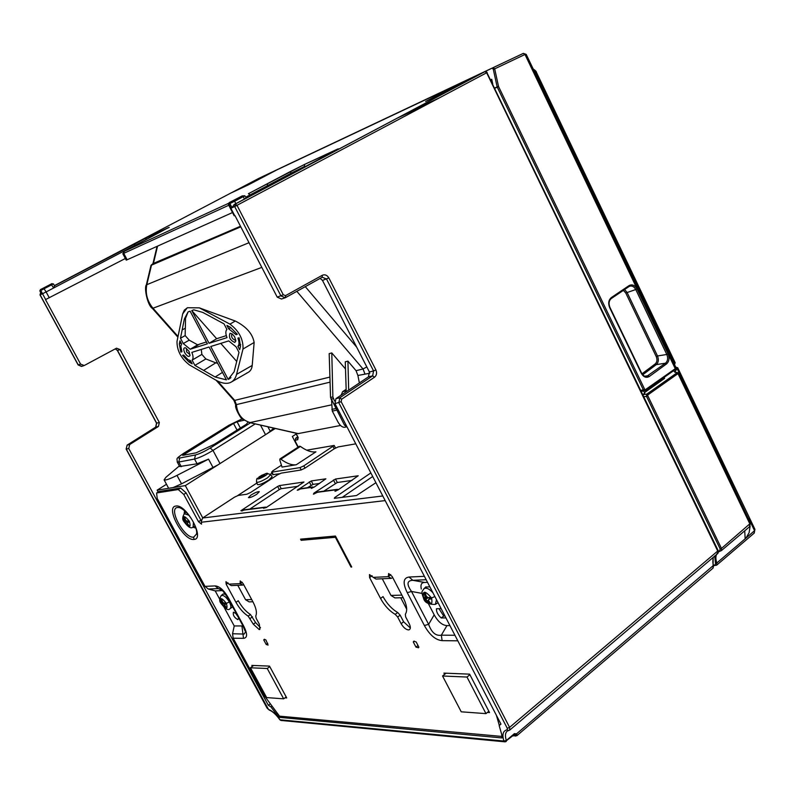<?xml version="1.0" encoding="UTF-8"?>
<svg xmlns="http://www.w3.org/2000/svg" width="795" height="795" viewBox="0 0 795 795"><rect width="100%" height="100%" fill="white"/><g stroke="black" fill="none" stroke-linecap="round" stroke-linejoin="round"><path stroke-width="1.19" d="M644.457 392.641L664.56 378.42L664.342 377.218M643.672 391.011L644.745 393.237L642.807 394.608M673.365 370.877L676.943 372.875L646.852 394.091L642.847 394.688M494.828 88.285L498.554 86.536L644.705 389.381L645.391 389.659L675.253 368.691L676.148 367.171M744.716 530.831L745.173 538.791L716.812 562.989L716.712 565.136L714.993 565.076L715.51 563.446L716.812 562.989C715.242 558.249 715.659 554.681 718.074 552.287M749.516 521.073L677.121 368.522L674.726 372.189L678.652 372.805L678.006 373.62L647.915 394.857L647.776 395.751L721.462 548.441L749.814 523.835L678.006 373.62L676.943 372.875M745.173 538.791L754.296 530.901L754.922 529.311L677.738 367.777M750.132 526.101L749.099 532.72L746.078 537.907M676.058 367.817L677.121 368.522L677.718 367.737L675.78 367.24M664.56 378.42L664.044 377.426M720.34 551.034L719.614 550.567L720.191 548.977L721.462 548.441L721.323 550.677L749.566 526.717M714.695 555.973L715.51 563.446M523.279 53.404L290.96 163.114M291.099 163.045L523.319 53.384L525.068 54.438L494.679 68.847L498.554 86.536L497.143 86.894L493.278 69.205L494.679 68.847L493.139 67.664L492.721 68.708L493.278 69.205M308.559 154.786L265.838 175.059M492.761 84.002L491.717 79.291L490.704 79.758M456.429 85.085L493.049 67.704M645.431 390.444L675.134 369.635L675.253 368.691L524.988 54.477L523.319 53.384L493.139 67.664M611.136 298.622L611.335 297.578C608.553 300.003 608.006 303.372 609.686 307.695L641.297 373.292C643.543 377.138 646.216 378.211 649.306 376.492L648.253 375.747L644.616 376.174M637.083 289.072L625.774 293.007L656.233 356.558C657.445 359.648 657.107 362.103 655.239 363.901L656.302 364.617L665.495 363.196L666.548 363.931C669.191 361.457 669.698 358.118 668.068 353.904L637.083 289.072C634.857 285.196 632.184 284.034 629.064 285.604L611.335 297.578M641.297 373.292L641.545 373.004C643.384 375.836 645.063 376.989 646.593 376.442L665.495 363.196C667.8 361.049 668.237 358.138 666.806 354.481L668.068 353.904M656.233 356.558L657.505 355.971C658.916 359.618 658.518 362.5 656.302 364.617L642.718 374.783M629.729 286.2C632.204 285.584 634.241 286.737 635.821 289.658L666.806 354.481L657.505 355.971L627.056 292.411L624.622 289.529M625.774 293.007L623.389 290.354M534.29 71.192L535.79 72.802L536.446 72.385C536.446 71.57 535.343 70.417 533.137 68.936M674.597 364.368L675.184 362.768L674.687 363.454L535.79 72.802L535.214 73.13M531.328 67.724L532.312 67.138L534.141 70.894L533.167 71.49M532.312 67.138L526.25 54.457L525.068 54.438M448.738 88.623L291.864 162.677L462.859 81.945L446.899 89.567L484.99 71.639L486.381 71.659L484.97 71.649L486.649 72.772L717.706 551.034L509.595 727.385L341.164 401.704L334.963 403.641L500.959 724.116L499.171 725.606L501.665 734.272L501.993 737.939L278.876 717.309L270.847 706.825L271.801 706.119M448.479 88.831L457.085 84.677M229.159 202.655L230.242 202.149L229.924 203.6L232.011 207.694L233.81 206.948L230.878 208.28L228.841 204.106L229.159 202.655L228.354 204.295L234.605 201.254L235.847 203.679L234.118 204.573L235.25 204.067L484.95 71.659M291.864 162.677L258.792 178.388L54.418 285.624M242.177 195.928L229.189 202.636L242.177 195.928L243.23 196.683L244.85 195.769L242.187 195.918L230.242 202.149M232.011 207.694L234.118 204.573M507.17 729.76L507.299 728.329L509.595 727.385L509.754 730.068L508.691 730.545L507.17 729.76C503.016 730.754 501.923 734.52 503.901 741.049L280.039 719.793L281.052 720.449M505.133 741.844L506.236 741.447L506.335 740.503C504.875 735.892 505.232 732.722 507.389 731.003L509.714 730.098L717.736 553.549L718.362 551.382M717.706 550.995L718.054 550.359L718.571 551.233L718.273 552.197M341.164 401.704L341.651 399.199L374.475 377.247C376.671 375.399 377.138 372.944 375.886 369.884L328.842 277.912C327.083 275.08 324.887 274.196 322.263 275.289L285.534 295.641L283.278 294.756L277.236 297.151L281.49 299.019L285.206 297.767L280.933 295.899L234.674 206.551L486.649 72.772L487.186 72.474L485.825 71.808M486.47 71.709L718.054 550.359M713.175 557.265L713.055 568.097M505.054 741.844L503.901 741.049L506.335 740.503L514.405 733.636L516.541 733.855L514.107 734.739M512.775 735.872L516.83 735.723L516.81 734.659L514.236 734.63M516.81 734.659L516.541 733.855L713.632 565.285C712.777 564.082 712.648 561.439 713.244 557.355M270.847 706.825L268.352 705.294L128.74 448.549L126.276 449.086L268.472 709.408C272.238 710.8 276.094 714.268 280.039 719.793L279.999 719.733M128.74 448.549L129.674 444.534L158.453 426.448L155.79 427.074L127.051 445.18M127.15 259.796L123.732 253.376L124.199 251.359L122.837 253.744L126.246 260.154L232.508 212.553M124.199 251.359L228.294 203.441L124.239 251.339L168.48 227.589L146.3 237.894L54.487 285.793L133.958 244.105L135.239 245.148L46.11 291.954L43.616 288.038L41.062 289.32L40.774 290.493L53.434 283.894L54.507 285.773L53.623 287.949L56.137 286.627M234.674 215.614L230.878 208.28L230.401 208.459L234.197 215.803L234.923 215.505L277.236 297.151M158.453 426.448L159.348 422.493L120.085 349.601L116.517 348.2L84.23 365.521L80.593 364.12L45.504 299.616L125.371 258.494M331.565 400.263L332.29 411.085L336.702 410.15M334.526 400.988L332.876 396.944L331.783 352.93L329.18 353.636L330.551 397.46L344.503 425.166L347.017 426.925M341.254 395.085L342.585 391.697L346.163 389.321M331.783 352.93L345.497 368.979M346.65 426.885L344.543 427.283C342.248 427.332 340.071 425.603 338.014 422.075L332.29 411.085M359.37 382.942L357.889 375.478L356.051 370.679L347.922 361.139L345.269 361.824L346.242 391.746M240.488 226.237L152.918 263.851M152.103 264.308L151 265.391L152.958 263.612L240.517 226.307M305.29 286.647L356.637 347.087M340.548 425.474L297.916 433.643M348.677 390.106L347.922 361.139M182.701 313.826L176.997 341.522C176.967 350.665 181.121 358.466 189.458 364.945L215.713 380.04C221.219 383.17 225.939 384.065 229.864 382.743C233.183 381.521 235.419 378.728 236.572 374.366L243.002 349.015C243.399 339.246 239.047 330.959 229.934 324.122L199.346 307.864L187.451 307.725L184.321 310.11L182.701 313.826L187.232 307.814M199.346 307.864L235.31 321.031L229.934 324.122M246.698 373.094C250.008 371.871 251.846 369.317 252.214 365.432L254.142 342.466C252.641 333.801 246.37 326.656 235.31 321.031M151 265.391L146.35 284.878L249.024 242.704M146.35 284.878C143.885 287.412 147.482 305.568 152.421 308.44L261.813 267.388M180.892 342.615L179.431 343.46L179.958 340.846L181.677 344.076L180.803 346.054L181.926 351.758L180.843 352.106L179.322 344.006L180.912 342.655M184.728 352.781C183.178 349.184 183.486 347.534 185.652 347.842L189.051 351.43L189.985 355.494C188.862 357.323 187.103 356.418 184.728 352.781M190.472 360.622L188.057 359.688L183.655 355.017L182.572 355.355L188.852 361.934L192.181 363.842L190.472 360.622M180.475 338.263L184.37 318.934L188.077 311.898L190.114 311.173L207.376 343.828L190.194 349.243L197.627 344.831L189.21 340.151L185.155 335.579L180.475 338.263L183.287 343.559L190.194 349.243M229.994 333.264L232.259 333.97L234.634 336.792L235.807 340.777L234.813 342.446C230.143 340.349 228.533 337.289 229.994 333.264M240.507 346.382L239.673 349.691L237.884 346.302C239.365 344.782 239.365 342.069 237.884 338.153L239.116 337.776L240.507 346.382M209.075 343.291L227.012 337.646C225.492 333.731 225.462 330.988 226.923 329.418L224.001 323.853L202.834 312.435L193.831 309.841L191.784 310.577L209.075 343.291L216.638 338.71L226.307 335.639M228.155 379.394L210.764 346.491L228.721 340.906L236.085 346.849L238.997 352.384L234.127 371.772L228.155 379.394L230.967 377.615M237.298 334.307L230.52 327.361L226.923 325.423L228.712 328.842L236.065 334.695L237.298 334.307M215.137 377.009L226.426 379.861L209.065 347.017L191.853 352.374C193.344 356.11 193.423 358.704 192.102 360.135L194.894 365.402L215.137 377.009L222.471 372.388M181.826 351.509L180.843 352.106M189.677 354.401L186.596 351.877L186.418 348.448M190.87 361.377L189.429 362.262L190.889 361.417M184.37 318.934L185.523 318.318L185.364 328.196L182.154 329.935M192.092 348.647L199.485 344.156L206.392 341.969M188.077 311.898L185.523 318.318M185.305 328.236L185.155 335.579M197.627 344.831L199.197 344.334M183.287 343.559L189.21 340.151M235.757 339.922L235.3 340.29C232.18 338.958 231.037 336.871 231.892 334.019M240.716 344.702L237.884 346.302M191.784 310.577L216.638 338.71M220.762 343.38L236.721 361.447M237.129 334.049L236.065 334.695M228.712 328.842L230.848 327.55M203.639 370.41L215.932 362.749L217.751 363.454M192.102 360.135L201.86 354.421L201.294 349.432M201.86 354.421L205.875 358.952L215.773 362.848M194.894 365.402L205.875 358.952M254.142 342.466L243.002 349.015M273.748 428.117L270.26 431.278L267.885 426.776M275.289 428.475L267.359 433.504L270.26 431.278M515.558 736.12L513.828 734.978M166.493 484.274L157.142 490.157L173.121 487.574L181.538 483.837L217.91 464.906L267.359 433.504M242.276 418.885L228.672 425.404L183.774 453.299C178.527 456.698 177.176 458.268 179.72 458.009L195.461 454.959C199.287 453.965 204.196 451.669 210.198 448.052L250.514 422.811M244.065 420.237L237.069 421.787L233.531 423.447L182.711 455.356L196.127 452.822L214.441 444.236L246.38 424.262L248.01 422.165M179.68 466.536L197.081 463.783L208.538 459.142L176.987 475.4C169.792 478.997 165.499 480.488 164.108 479.872L168.55 488.08M164.108 479.872L165.857 477.348L179.362 465.92M233.77 206.889L234.674 206.551L235.25 204.067L237.019 205.378L283.278 294.756M514.405 733.636L514.335 734.55M297.976 447.237L292.331 436.495L296.177 434.02M157.142 490.157L158.165 492.035M158.95 491.539L156.605 493.019L159.268 491.439L180.624 488.031L186.159 492.92L201.274 520.834M224.14 607.37L234.227 625.953L241.918 625.943L243.499 638.325L233.173 638.206L264.685 696.191L279.522 716.156L501.754 736.428M449.93 625.605L446.949 625.615L441.334 635.175L442.119 640.641C435.551 640.035 429.638 634.986 424.361 625.496L407.259 592.663L411.512 591.47C406.464 584.295 406.901 580.569 412.834 580.31L409.057 577.031C403.194 577.866 402.588 583.073 407.259 592.663M320.107 278.419L322.482 280.416L369.397 371.971L368.473 376.85L335.927 398.653L334.963 403.641M291.795 173.717L291.437 173.022L250.077 194.914L248.438 193.702L304.823 164.287L336.374 149.639C339.753 148.108 338.849 148.725 333.681 151.497L246.053 197.985M248.438 193.702L289.807 171.839L291.437 173.022L304.326 166.543L304.783 164.307L337.855 149.202M244.85 195.769L246.142 198.154L235.847 203.679M481.691 73.259L456.191 85.294L425.623 101.482L450.805 89.636L481.691 73.259M259.081 178.309L231.514 192.768L248.646 184.718L276.511 170.08L259.081 178.309L259.438 179.044M49.27 297.767L46.11 291.954L40.664 294.607L41.747 294.051L40.078 290.811L40.376 289.638L51.049 284.143L43.606 288.038M53.623 287.949L51.049 284.143L52.013 283.586L41.062 289.32M41.102 293.335L41.747 294.051M45.653 299.546L40.774 290.493L39.849 290.9L41.181 293.494M81.835 366.336L78.258 364.915L40.118 294.856L40.644 294.557M244.532 199.068L243.23 196.683L234.605 201.254L233.561 200.479M445.16 92.299L462.302 83.545M456.628 86.218L456.191 85.294M280.287 716.225L278.876 717.309M268.352 705.294L270.191 703.903M276.103 714.099L277.048 713.383M281.44 465.214L272.715 470.898L271.91 472.131L300.003 467.609L303.799 465.86L334.188 445.439L306.711 450.189M200.877 520.178L198.521 521.719L201.513 524.144L201.344 521.331L202.606 518.002L234.545 497.133L238.252 495.434L246.867 494.212L250.604 492.493L277.544 474.834L281.261 473.124L300.977 470.004L304.783 468.255L334.466 448.648L338.243 446.909L355.782 443.839M314.184 487.097L311.859 487.345L311.272 488.398L314.323 487.007L325.88 478.809L311.272 480.945L313.071 484.374L307.456 487.713M311.272 480.945L297.25 490.247L300.599 488.925L311.859 487.345L312.256 488.1M375.916 482.704L356.478 495.553L334.307 498.336L334.685 497.581L335.033 498.246M370.848 472.926L334.685 497.581M250.982 495.066L248.428 497.62C249.789 497.928 252.581 496.805 256.805 494.252L259.319 491.688C257.888 491.439 255.116 492.562 250.982 495.066M244.741 509.714L241.958 510.976L240.905 510.718L277.654 486.451L279.572 485.566L303.958 482.009L266.246 507.558L263.523 508.253L265.421 507.121L244.602 509.734M335.977 491.022L335.55 490.207L337.179 489.372L318.119 491.926M318.268 491.906L313.409 494.162L313.995 493.089L314.403 493.864M335.55 490.207L334.993 491.3L338.173 489.859L358.217 475.768L335.5 479.037L313.995 493.089M319.64 483.44L313.071 484.374M301.683 488.518L300.599 488.925M372.696 476.493L342.218 497.342M266.713 507.24L265.421 507.121M249.849 509.068L279.303 489.561L281.221 488.687L298.195 486.272M338.63 489.551L337.179 489.372M352.066 480.418L337.309 482.495L323.803 491.171M233.173 638.206L232.557 633.754L234.227 625.953M156.605 493.019L157.211 498.465L204.991 586.372L208.26 589.025L215.197 590.884L219.728 599.241M156.923 492.92L178.249 489.541L183.774 494.44L186.159 492.92M198.521 521.719L183.774 494.44M428.376 603.634L434.189 614.833L428.634 624.373C431.586 632.562 435.819 636.159 441.334 635.175L454.939 635.265M422.105 593.418L411.512 591.47L428.634 624.373L424.361 625.496M421.3 589.025C420.346 584.722 421.439 582.526 424.58 582.457L412.834 580.31L426.17 579.734M434.189 614.833C437.966 621.67 442.219 625.268 446.949 625.615M424.58 582.457L427.521 582.337M445.945 617.914L441.225 617.954C437.836 614.913 436.246 611.832 436.455 608.741L441.155 608.662M425.653 587.107L429.837 586.799M438.055 602.68L435.282 604.409C428.406 604.568 424.47 602.451 423.477 598.069C420.476 589.88 422.711 591.669 424.013 588.628L425.991 586.799M427.402 597.552L424.272 599.032L423.467 597.492L425.285 597.77L424.093 592.603L425.096 592.573L426.289 596.2L428.098 597.721L430.721 597.293L431.526 598.844L428.634 599.36L428.704 600.851L430.88 603.723L429.876 603.743L430.493 603.276M428.435 600.314L427.69 600.871L429.876 603.743M427.69 600.871L424.272 599.032M429.757 598.506L428.763 597.641M220.404 589.016L219.996 588.827C220.513 587.853 223.166 590.953 227.956 598.118L228.652 598.307C224.051 590.297 219.519 586.154 215.057 585.905L218.357 588.598L222.421 590.427M243.499 638.325C247.583 637.948 247.603 633.774 243.538 625.814L242.833 625.586L245.118 631.031M499.32 725.438L496.408 715.331M380.547 598.446C384.502 605.641 389.391 610.948 395.214 614.366L397.669 617.029L401.137 623.668C403.363 627.454 405.788 629.541 408.421 629.928L409.375 629.7C410.717 628.716 410.647 626.698 409.177 623.638L405.679 616.95L405.341 614.237C407.626 610.689 406.941 605.214 403.294 597.83L392.154 576.484L388.646 573.523L388.328 576.663L373.282 577.369L369.456 574.576L369.586 577.548L380.547 598.446L383.031 596.608C386.976 603.803 391.865 609.099 397.689 612.498L400.143 615.161L403.612 621.789L410.329 627.98M285.007 697.821L286.737 697.95L269.505 666.111L251.836 665.405L252.373 666.379M487.444 712.399L489.521 712.549L469.607 674.15L443.938 673.117L444.584 674.369M175.894 506.057C164.853 506.842 183.575 541.286 193.98 539.427C205.478 539.239 186.278 503.712 175.894 506.057M335.46 536.039L300.56 539.149L301.166 540.302L335.381 537.301L351.012 567.044L351.728 567.004L335.46 536.039M235.986 602.352L226.207 584.275L225.929 581.692L228.97 584.146L240.199 583.619L240.199 580.926L243.051 583.49L252.969 601.894C256.248 608.255 257.173 612.975 255.742 616.036L256.199 618.381L259.319 624.155L259.876 629.431L259.23 629.59L253.307 624.174L255.593 622.555L250.455 614.515C245.834 611.564 241.769 606.982 238.271 600.752L235.986 602.352C239.494 608.582 243.548 613.174 248.169 616.125L253.307 624.174M263.771 639.975L264.169 639.319L265.928 639.995L268.084 645.073L266.196 644.457L263.771 639.975L264.705 639.299M413.271 641.933L413.788 641.217L416.163 641.962L418.876 647.17L418.518 647.776L415.984 647.11L413.271 641.933L414.314 641.118M400.73 597.76L406.682 609.169M403.224 597.691L394.906 597.91L390.991 595.435L382.276 578.77M415.984 647.11L418.021 645.53M390.752 574.606L388.328 576.663L391.21 578.353L392.75 577.627M391.08 578.372L376.005 579.048L373.282 577.369M283.676 698.835L266.643 697.583L250.445 667.78L267.249 668.496L283.676 698.835L286.19 696.937M250.445 667.78L253.605 665.475M267.249 668.496L269.783 666.637M466.983 677.042L485.974 713.622L461.239 711.813L442.547 675.998L466.983 677.042L469.895 674.697M485.974 713.622L488.846 711.237M442.547 675.998L446.055 673.206M195.709 528.059L192.847 527.174M184.142 513.779L184.569 510.688M187.461 523.607L186.964 523.935L188.892 526.37L189.548 526.29L187.62 523.855L187.461 522.524L189.101 521.45L187.57 522.484L189.419 522.017L188.713 520.715L186.865 521.182L185.503 519.96L184.48 516.929L183.824 517.008L184.967 521.401M186.964 523.935L184.679 522.583L183.973 521.291L184.897 521.421M186.159 520.904L186.447 521.431L184.679 522.583M188.654 521.739L186.447 521.431M335.917 536.923L335.381 537.301M335.848 536.794L301.911 539.785L301.524 539.06M301.166 540.302L301.911 539.785M351.549 566.656L351.012 567.044M252.899 601.765L249.113 601.875L245.566 599.728L237.775 585.309M242.197 582.238L240.199 583.619L242.684 585.09L243.737 584.762M228.97 584.146L231.266 585.607M260.502 627.722L255.593 622.555M266.196 644.457L267.736 643.344M215.197 590.884L222.312 590.606M230.003 608.692C228.334 610.818 225.353 609.069 221.06 603.455C219.191 601.378 219.261 598.724 221.268 595.525L223.057 594.024L225.601 594.272M232.687 606.853L230.162 608.592M236.483 613.849L233.402 612.18C232.796 615.151 234.286 617.645 237.874 619.653L238.649 617.864M223.375 602.998L221.576 604.19L220.891 602.928L221.855 603.196M221.954 603.176L220.841 598.943L221.517 598.923L222.511 601.894L223.872 603.137L225.74 602.799L226.426 604.061L224.419 604.448L226.456 608.036L225.78 608.056L226.207 607.758M224.389 605.373L223.902 605.711L225.78 608.056M223.902 605.711L221.576 604.19M225.641 603.604L224.856 602.988M235.38 612.806L238.281 617.168M232.557 633.754L244.154 634.062L245.267 632.323M242.783 625.486L227.956 598.118M202.755 517.903L185.324 485.606L173.121 487.574M272.874 474.665L279.522 473.75M272.059 473.124L270.439 474.188M256.884 483.042L237.695 495.573M256.576 482.287C258.385 482.625 262.032 481.144 267.517 477.835L270.767 474.605L272.128 476.702L268.799 480.041C263.155 483.449 259.409 484.97 257.55 484.602L256.556 482.267C256.407 479.604 256.765 478.242 257.64 478.173C257.073 479.753 259.617 478.938 265.272 475.708L265.56 475.271L263.543 474.923L264.089 475.937M260.213 476.205L263.543 474.923M260.263 477.05L258.683 478.66L260.8 476.593L264.983 475.629M260.084 476.702L260.502 476.086L259.329 476.791M217.91 464.906L185.324 485.606M296.277 464.737L282.026 467.082L279.82 460.057L279.929 458.953L280.864 459.162C286.717 463.495 291.854 465.353 296.277 464.737L315.943 451.828C311.471 452.494 306.304 450.695 300.44 446.432L280.864 459.162M279.969 458.924L299.546 446.214L300.44 446.432M298.006 437.866L297.757 439.715L297.658 436.853L298.234 437.727M297.757 439.715L295.442 440.152L295.392 441.573L298.264 447.048M297.708 436.952L295.849 438.174L297.996 437.767M438.969 608.702L443.719 616.036L441.225 617.954M444.971 616.016L443.719 616.036M754.296 530.901L754.147 533.147M748.691 518.459L754.375 530.335M678.672 372.845L750.351 522.832L749.814 523.835M720.677 550.895L721.323 550.677L720.677 550.895M749.506 526.747L749.725 524.481M719.684 550.557L720.35 551.034L718.601 551.869M720.191 548.977L646.484 396.327L647.776 395.751M647.915 394.857L646.852 394.091L646.484 396.327L643.861 396.775M494.689 88.007L497.143 86.894L643.413 389.957L644.795 390.812L645.391 389.659M439.685 97.715L406.642 113.178M666.548 363.931L649.306 376.492M611.345 298.483L628.944 286.597L629.064 285.604M655.239 363.901L641.992 373.799M644.705 389.381L640.79 390.425M674.538 364.418L674.687 363.454M267.686 185.593L267.279 183.744M430.294 102.704L397.391 118.087M484.036 72.136L258.067 178.766M718.074 552.366L717.706 551.034L718.074 550.488L718.382 551.472M507.299 728.329L338.839 402.797L339.813 397.788L335.927 398.653M126.216 448.956L127.2 445.081L129.674 444.534M159.348 422.493L156.675 423.139L155.79 427.074M115.215 348.896L117.511 350.486L156.605 423.01M120.085 349.601L117.372 350.506L156.526 423.139L155.641 427.163M115.176 348.916L117.471 350.406M145.813 239.782L146.26 237.914L169.216 227.4M228.811 205.239L122.857 253.744M331.853 409.385L335.868 408.531M344.503 425.166L345.964 424.878M333.314 398.653L330.998 399.17M329.915 377.078L234.724 400.382L236.393 404.615L330.074 382.147M331.714 404.824L250.047 422.572C241.869 420.018 237.317 414.036 236.393 404.615L235.718 404.983M369.814 373.233L357.889 375.478M157.549 246.162L153.365 263.692M178.01 336.444L153.127 308.38C147.184 301.226 145.097 293.246 146.886 284.431L151.487 265.162L240.796 226.833M364.875 373.799L363.027 368.969L366.813 366.942M296.833 291.338L363.027 368.969L356.051 370.679M249.57 422.582L298.592 433.673M217.552 381.024L234.724 400.382L233.919 400.322L216.151 380.288M346.213 390.872L342.585 391.697M342.486 394.26L341.244 394.539M332.876 396.944L330.551 397.46M181.111 343.013L179.322 344.006M190.601 360.88L188.852 361.934M236.572 374.366L252.214 365.432M265.54 434.706L260.462 425.077M184.529 455.098L184.052 454.213M237.049 430.095L233.531 423.447M240.368 428.018L237.069 421.787M255.245 423.884L212.971 450.427L210.198 448.052M220.016 463.614L212.971 450.427C205.458 454.959 199.316 457.831 194.536 459.053L195.461 454.959M197.081 463.783L194.536 459.053L178.796 462.034L179.72 458.009M181.3 466.685L178.796 462.034L177.215 461.955C177.563 458.218 174.373 459.709 183.625 453.349L228.324 425.613M213.06 467.589L208.538 459.142M181.538 483.837L176.987 475.4M341.651 399.199L339.813 397.788L372.636 375.866L373.58 370.967L375.886 369.884M374.475 377.247L372.636 375.866L368.473 376.85M285.534 295.641L285.504 297.628L322.184 277.266L322.263 275.289M285.614 297.559L322.144 277.286M40.803 292.759L40.118 294.856M145.187 240.12L135.239 245.148M78.218 364.845L80.593 364.12M250.455 195.649L250.077 194.914L245.645 197.23M369.397 371.971L373.58 370.967L326.526 279.035L322.263 277.226M322.482 280.416L328.842 277.912M202.606 518.002L382.783 495.981M243.608 510.122L264.407 507.518M317.135 492.334L336.176 489.79M309.285 481.859L311.084 485.278M298.195 489.253L298.582 489.988M279.572 485.566L281.221 488.687M277.654 486.451L279.303 489.561M335.5 479.037L337.309 482.495M333.443 479.981L335.252 483.43M178.249 489.541L180.624 488.031M201.602 522.206L385.178 500.602M457.811 640.82L442.119 640.641M409.057 577.031L424.411 576.325M423.675 588.936L424.123 588.548C426.517 587.475 429.469 588.926 432.997 592.911M434.865 596.508L431.546 597.989C424.858 590.258 422.224 590.327 423.656 598.198C430.314 605.919 432.947 605.85 431.546 597.989L431.109 598.079M426.07 595.634L425.285 596.23M430.94 597.741L428.903 599.281M428.028 597.731L425.882 599.351M204.991 586.372L215.057 585.905M228.652 598.307L243.538 625.814M369.586 577.548L372.09 575.729M403.612 621.789L401.137 623.668M401.882 595.117L390.991 595.435M395.214 614.366L397.689 612.498M397.669 617.029L400.143 615.161M179.531 507.627L177.583 507.468C167.735 508.134 184.41 538.831 193.672 537.152L193.98 539.427M193.453 522.305L193.106 527.055M189.051 521.371L189.369 521.281C191.188 528.029 189.468 528.238 184.211 521.898L184.162 521.868C188.097 527.155 191.048 528.904 193.016 527.105M184.142 521.778L184.162 521.868C182.174 519.721 182.274 516.939 184.46 513.52L186.159 512.179M184.311 521.947L184.211 521.898C182.373 515.15 184.092 514.941 189.369 521.281M185.394 519.682L184.847 520.039M187.829 521.272L185.603 522.712M226.207 584.275L228.155 582.944M251.707 599.549L245.566 599.728M248.169 616.125L250.455 614.515M250.206 618.44L252.492 616.821M221.08 595.684L221.358 595.465C223.723 594.998 226.376 597.164 229.338 601.964L226.386 603.365C221.159 597.035 219.4 597.075 221.109 603.494C226.317 609.825 228.076 609.775 226.386 603.365L226.068 603.435M222.371 601.537L221.845 601.914M224.409 604.458L226.018 603.335L224.568 604.409M224.597 603.027L222.54 604.458M208.26 589.025L218.357 588.598M334.218 448.817L333.055 446.581M273.281 474.734L271.91 472.131M301.226 469.954L300.003 467.609M304.992 468.116L303.799 465.86M258.604 477.348L259.905 476.374M265.272 475.708C268.004 473.82 268.412 473.035 266.494 473.353L265.908 473.522M261.933 475.907L261.635 475.34M264.298 475.986L263.781 475.003M295.939 433.196L297.867 436.862M295.442 440.152L295.849 438.174M268.472 709.408L267.05 708.067L126.137 449.086L127.14 445.101L155.731 427.094M229.338 601.964C231.077 605.412 231.325 607.638 230.083 608.652M193.672 537.152L196.574 533.992M436.495 599.659L435.382 604.359M184.251 513.679L188.832 515.2M713.592 565.146L714.993 565.076M754.942 529.361L754.236 533.077M754.127 533.167L716.752 565.096M750.351 522.832L749.665 526.628M641.535 372.984L609.954 307.427C608.463 303.611 608.891 300.669 611.226 298.582L628.944 286.597M628.994 286.568L629.65 286.23M675.134 369.635L645.292 390.593L641.277 391.428M675.164 362.729L536.446 72.385M676.018 367.727L534.151 70.904M676.038 367.777L675.184 369.596M267.577 185.652L267.18 183.794M523.368 53.364L526.22 54.388M484.314 71.997L234.048 204.613M516.869 735.693L712.976 568.167M269.088 709.985C272.427 711.187 276.044 714.466 279.929 719.833L280.973 720.439L504.964 741.834L514.305 734.57M152.421 308.44L177.871 337.13M235.807 340.648L235.737 341.284M229.049 378.996L230.242 378.231M247.513 372.756L231.971 381.67M157.062 246.38L152.898 263.851M242.197 418.826L228.513 425.454M718.601 551.462L717.865 553.439M179.72 466.595L177.215 461.955M39.849 290.9L40.376 289.638M81.537 366.435L78.129 364.935L40.008 294.895L40.595 292.878M53.424 283.885L51.049 284.143M304.793 164.307L289.807 171.839M228.354 204.295L230.391 208.459M500.91 724.016L500.353 724.493M81.875 366.316L83.853 365.65M312.813 486.957L301.543 488.537M713.652 565.344L713.095 568.057M425.355 597.721L426.597 596.777M428.624 599.37L430.89 597.651M193.195 527.006L195.103 526.002M231.434 585.597L242.684 585.09M221.984 603.157L222.888 602.531M334.188 445.439L335.53 448.022M271.512 472.091L272.884 474.695M261.307 475.49L266.603 473.323L270.757 474.595M297.926 433.653L249.481 422.572L242.634 419.184C241.839 420.356 234.366 407.924 235.718 404.923L233.919 400.322M298.115 447.148L295.184 441.563L295.641 438.254L297.678 436.902M295.71 433.146L297.658 436.853M146.27 237.904L133.958 244.105M179.938 507.747L179.74 507.687C189.488 511.821 198.144 528.665 196.514 534.319L196.693 532.789M190.055 354.967L189.985 355.494M713.731 565.633L716.653 565.185"/></g></svg>
